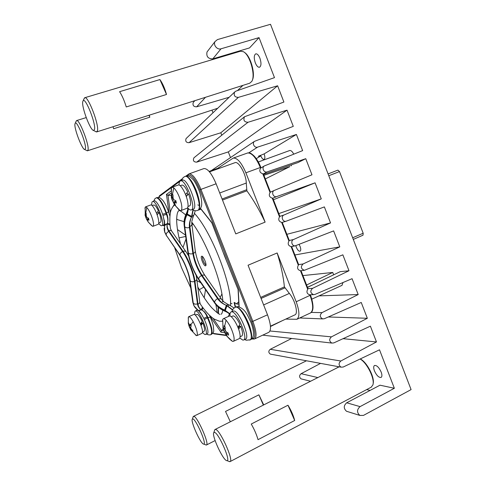 <?xml version="1.0" encoding="UTF-8"?>
<svg xmlns="http://www.w3.org/2000/svg" width="486" height="486" viewBox="0 0 486 486"><rect width="100%" height="100%" fill="white"/><g stroke="black" fill="none" stroke-linecap="round" stroke-linejoin="round"><path stroke-width="0.73" d="M337.922 170.118L328.086 173.921L337.922 170.118L339.495 171.576L363.176 233.237L363.018 235.2L353.286 239.398M328.068 173.873L325.869 168.156M355.035 243.942L353.292 239.41L363.018 235.2M171.601 230.996L170.507 228.772C168.934 218.961 170.483 210.705 171.2 209.879C172.202 207.455 173.368 205.827 174.693 204.989M229.933 339.435L226.768 336.045L227.369 336.646L226.148 334.204L226.124 333.645L228.627 335.152L228.159 333.044L226.488 333.785M225.419 333.943L223.937 330.857L226.768 336.045M223.937 330.857L222.843 327.297L223.961 329.368L224.052 325.723L224.593 326.343L226.057 320.177C229.514 324.284 232.071 329.538 233.742 335.941C234.367 338.991 234.246 340.789 233.359 341.336L232.472 341.354L230.686 340.06M222.485 321.41L222.697 319.472L223.268 318.761C223.931 318.464 224.86 318.931 226.057 320.177M197.79 204.904L199.74 205.651M211.27 334.429L211.325 334.404C213.044 333.244 213.846 331.95 213.725 330.516L213.311 325.881C213.245 325.237 211.89 320.669 210.262 317.127L207.947 317.631C206.477 313.877 204.478 311.356 201.951 310.068L201.234 309.74L202.492 307.134M188.204 318.196L188.696 316.696C189.668 316.459 191.15 318.105 193.142 321.647C195.943 327.102 197.346 331.434 197.359 334.635L196.891 335.638L195.378 334.945M190.962 330.176L190.5 329.119L192.814 331.774L192.899 330.826L191.089 328.688L190.64 327.309L191.265 325.814L190.281 324.004L189.57 325.626L188.386 322.497L188.319 323.463L190.731 329.915M190.749 324.915L193.142 321.647M222.479 321.234L219.447 321.24L214.192 319.083C209.837 316.21 205.232 311.247 200.39 304.187L199.758 302.14M171.096 190.05L171.461 187.888L172.111 187.244L173.763 187.809C176.801 190.822 179.279 195.858 181.199 202.923C182.183 207.382 182.074 209.928 180.871 210.572L179.942 210.487L178.326 209.162M173.763 187.809L172.445 194.436L171.983 194.029L172.02 198.215L171.339 196.8M174.328 204.406L172.293 200.244L174.626 204.922L175.628 205.778L174.225 202.14L176.412 203.069L175.841 200.688L173.885 199.813L173.095 198.203L172.986 194.856L172.445 194.436M175.1 205.378L179.061 209.897M151.62 225.644L148.169 221.95L147.294 219.332L149.026 220.17L148.503 218.208L146.954 217.43L146.31 216.076L146.171 213.311L145.757 212.935L146.79 207.455C149.129 210.104 151.146 214.332 152.853 220.152C153.758 223.779 153.801 225.832 152.981 226.3L151.523 225.547M146.997 220.109L145.964 217.886L148.169 221.95M147.027 217.473L145.958 217.874L145.028 214.958M145.059 214.751L145.527 216.009L145.411 212.57L145.757 212.935M144.931 208.445L145.527 206.884L146.79 207.455M341.998 285.349L342.964 282.542M223.329 318.737L229.222 316.107C231.421 314.491 238.274 325.511 239.756 333.189C240.363 336.239 240.218 338.037 239.306 338.596L239.227 338.633M353.14 294.723L358.188 294.552L352.064 278.691L314.946 294.413L313.549 294.65C310.299 293.028 309.977 290.92 312.583 288.332L348.997 270.745L342.861 254.834L304.412 270.283C300.858 268.849 300.421 266.735 303.106 263.953L339.787 246.864L333.627 230.905L295.281 245.807C291.898 246.451 290.355 240.661 293.599 239.495L330.541 222.916L324.362 206.902L286.139 221.209C282.627 222.345 280.58 216.179 284.067 214.964L321.27 198.889L315.074 182.827L276.892 196.514C273.43 198.039 270.824 191.861 274.329 190.427L311.969 174.79L305.755 158.679L267.306 171.844C264.05 173.247 261.292 167.676 264.372 165.926L302.638 150.611L296.405 134.458L257.689 147.094C254.615 148.376 251.76 143.364 254.427 141.377L293.283 126.366L287.026 110.158L248.036 122.272C244.264 122.095 243.085 120.261 244.501 116.761L283.897 102.036L277.621 85.779L238.359 97.37C234.75 97.261 233.499 95.493 234.598 92.067L235.935 91.131L274.481 77.639L259.038 37.622L221.015 48.8C217.266 50.119 213.014 45.01 215.012 41.583L217.436 39.597L270.508 24.3L411.089 389.596L363.473 415.402L359.859 415.433C356.73 412.517 356.797 409.577 360.059 406.624L394.353 388.265L379.511 349.811L343.177 367.039L341.026 367.155C338.535 365.241 338.469 363.188 340.832 361.013L376.474 341.944L370.393 326.179L333.797 342.903L331.853 343.073C329.137 341.221 329.004 339.149 331.446 336.859L367.343 318.281L361.244 302.468L324.387 318.695L322.692 318.907C319.727 317.151 319.509 315.062 322.03 312.632L358.188 294.552M200.426 323.907L202.225 321.392C200.171 317.036 198.458 314.667 197.091 314.302L195.208 315.062M188.696 316.696L193.78 314.485C195.803 312.869 203.239 328.129 202.455 332.351L201.963 333.366L196.891 335.638M245.485 339.149L245.582 339.107C250.533 337.563 238.863 310.202 233.596 310.955L231.148 311.897M230.036 316.064C229.86 313.78 230.206 312.401 231.075 311.927L231.676 311.805C236.895 311.076 248.577 338.469 243.674 339.987L242.836 340.109L239.811 338.043M373.114 383.758C375.058 377.61 366.535 361.414 360.156 358.99M371.189 387.202L372.896 384.906C375.028 378.904 366.875 362.495 360.096 359.02M381.17 372.057C382.16 374.828 382.148 376.614 381.133 377.409C378.867 377.756 376.632 375.575 374.433 370.861C373.436 368.084 373.455 366.292 374.481 365.496C376.723 365.132 378.946 367.319 381.17 372.057M299.054 244.415L300.099 246.469C300.974 248.984 300.968 250.563 300.075 251.201C298.817 251.371 297.566 250.059 296.326 247.253L295.846 245.673M264.141 153.892C265.131 156.838 265.107 158.673 264.062 159.402C262.956 159.536 261.875 158.363 260.818 155.891L258.352 156.267L264.141 153.892L292.159 137.009M259.931 58.247C261.45 63.046 261.298 66.047 259.469 67.25C257.993 67.408 256.608 65.944 255.314 62.852C253.783 58.077 253.941 55.076 255.782 53.843C257.246 53.685 258.631 55.155 259.931 58.247M228.608 97.808L228.59 97.431M228.292 98.105L228.256 97.528M252.38 80.026C255.672 74.054 250.448 55.702 244.44 52.415M96.775 131.894L249.731 83.209L251.772 81.417C255.77 75.609 250.004 54.869 243.407 51.692L240.467 51.224M293.732 154.165C292.353 151.486 290.986 150.277 289.644 150.539L258.321 161.966M289.911 166.619L263.916 175.306M223.669 253.394L225.966 259.245M228.76 461.305L230.121 461.591C233.845 460.266 219.781 429.375 215.541 429.448L214.757 429.752L214.514 430.517M294.692 420.487L258.03 439.666C256.59 434.599 254.324 429.393 251.244 424.041L287.973 405.227C291.157 410.372 293.398 415.463 294.692 420.487L287.973 405.227M205.9 444.976L206.501 444.976C209.606 444.034 197.091 415.973 193.762 416.332L193.051 417.11M230.34 421.769L225.522 411.435L258.874 394.826L263.716 404.917M86.666 150.49L87.492 150.781L88.051 149.834C89.388 144.925 79.297 118.997 76.642 120.558L76.083 121.397M149.226 115.2L149.828 117.199L113.651 128.754L113.001 126.731M95.548 131.506L96.69 131.925L97.467 130.698C99.205 124.787 88.148 95.942 84.801 97.704L84.005 98.901M166.504 94.472L126.251 106.95C124.337 100.657 122.12 95.572 119.599 91.69L159.912 79.564C162.567 83.3 164.766 88.27 166.504 94.472L159.912 79.564M201.514 314.302C200.129 312.17 198.95 310.858 197.978 310.36L197.043 310.268L195.402 310.979L196.332 311.076C200.554 312.595 208.931 333.767 205.633 334.544L204.545 334.38L202.455 332.345M207.218 333.833L207.267 333.815C209.132 333.226 206.963 324.217 203.209 317.23L202.152 315.536M164.657 222.776L163.326 216.635C161.255 208.767 156.115 199.904 154.281 200.906L152.586 201.526C155.957 199.594 165.598 224.562 161.923 225.668L161.838 225.711C161.097 225.929 160.07 225.146 158.764 223.353M151.851 205.329C151.638 203.33 151.82 202.097 152.385 201.635L152.586 201.526M163.43 225.097L163.606 225.03C164.402 224.526 164.547 222.776 164.043 219.769M191.308 209.952L193.44 209.132C198.659 207.413 187.371 177.615 182.457 180.197L180.458 180.914C185.33 178.35 196.636 208.178 191.466 209.879L191.308 209.952C190.342 210.256 189.109 209.521 187.602 207.753M179.067 185.02C179.036 182.979 179.383 181.673 180.112 181.102L180.458 180.914M209.496 171.868L234.981 162.682C238.626 160.817 246.226 174.419 246.274 183.046L246.876 190.828C253.328 199.655 259.415 210.092 265.125 222.132L245.892 172.816L260.314 167.5L260.575 168.162L264.372 165.926M226.579 460.6L226.998 460.661C231.032 460.983 218.39 432.504 214.496 432.418L213.816 432.668C211.446 435.061 222.643 459.635 226.579 460.6M203.519 444.089L203.774 444.119C207.079 444.477 195.846 418.774 192.802 418.962L192.353 419.145C190.336 420.998 200.408 443.56 203.519 444.089M85.433 148.68C86.581 144.129 77.189 120.552 75.257 123.14L74.911 124.076C74.139 128.881 82.189 149.664 84.752 149.524L85.433 148.68M94.539 129.385C96.04 123.875 85.639 97.516 83.179 100.626L82.699 101.853C81.678 107.643 90.39 130.497 93.585 130.473L94.539 129.385M185.555 194.625L187.699 191.879C185.427 187.177 183.514 184.917 181.964 185.099L180.215 185.731M188.003 206.477L189.844 205.772C191.271 204.223 190.828 200.22 188.507 193.78L186.144 196.198M172.111 187.244L178.313 185.002C180.452 183.896 185.767 192.918 187.444 200.603C188.404 205.049 188.258 207.607 187.019 208.263L180.871 210.572M156.51 213.239L158.387 210.875C156.498 206.872 154.998 204.916 153.88 205.001L152.185 205.627M160.423 222.296L160.562 222.242C161.528 221.069 161.024 217.807 159.056 212.461L157.027 214.605M145.527 206.884L150.781 204.958C152.264 204.12 156.565 211.799 158.138 218.165C159.025 221.792 159.05 223.846 158.199 224.325L152.981 226.3M201.72 256.225C203.342 255.515 207.322 265.368 205.59 265.806L205.517 265.83C203.853 266.419 199.953 256.693 201.672 256.237L201.72 256.225M237.897 327.321L239.938 324.375C237.417 319.144 235.194 316.307 233.274 315.857L231.172 316.684M239.276 325.347L239.622 326.179L238.207 328.111M238.614 329.204L240.746 326.276L239.622 326.179M241.749 336.014L241.815 335.984C243.079 334.872 242.727 331.634 240.746 326.276M202.376 256.438C202.553 259.761 203.743 262.677 205.943 265.174M198.215 210.159L201.016 209.199M184.079 221.665L177.463 219.642L176.661 218.961M215.942 304.716L217.206 312.777M218.445 307.261L218.53 313.604M218.184 313.409L218.105 306.964M250.284 339.842L250.405 339.787C252.532 337.946 251.991 332.643 248.771 323.864C244.324 313.543 240.181 307.881 236.354 306.885L235.212 307.231L234.1 302.486L234.489 302.535L235.564 307.073M237.812 304.09L236.451 303.835L234.489 302.535M146.432 216.58L145.508 216.701M171.242 196.812L171.813 199.169L173.289 198.968M172.293 200.244L171.813 199.169M174.626 204.922L174.96 204.563M179.972 255.369L166.23 235.206L179.972 255.369C184.012 260.915 189.23 274.092 189.88 280.367L193.252 303.064L190.117 280.695C189.2 273.569 184.37 261.365 179.929 254.992L166.23 235.206L164.699 232.095L164.201 229.495M153.722 201.113L154.967 198.653L156.316 197.802C159.177 198.215 162.439 203.415 166.103 213.39L166.443 214.387C167.913 217.91 168.199 220.984 167.305 223.609L164.353 225.796M170.076 225.103L167.166 223.967C166.649 226.616 167.178 229.113 168.764 231.47L182.621 251.566C187.809 258.941 193.446 273.187 194.455 281.455L197.462 303.835C197.838 306.423 199.078 308.403 201.18 309.764L198.349 310.548L197.917 310.275M186.976 192.814L187.632 194.339M157.877 211.519L158.442 212.844M164.687 223.688L163.539 217.758M164.25 220.529L163.697 218.548M167.305 223.609L164.56 224.86L164.462 225.31M200.232 312.219L201.617 314.375L198.95 310.858M202.589 316.24L201.617 314.375M196.763 279.134L199.685 301.563C199.928 302.681 199.369 303.574 198.015 304.242C198.349 306.587 199.424 308.416 201.234 309.74L198.762 310.791L198.361 310.554L201.611 314.375M157.124 214.867L159.056 212.461M186.278 196.581L188.507 193.78M148.983 115.279L149.828 117.199M258.874 394.826L263.357 405.099M310.463 295.148L296.193 301.776L277.154 252.969C281.005 265.441 283.411 276.747 284.389 286.892L289.352 293.41C295.02 299.984 298.526 313.622 294.935 314.861L294.826 314.91M189.941 328.421L190.688 327.886M192.954 209.909L191.448 217.133L187.007 214.727L187.335 214.053L191.721 216.452M188.167 208.385L187.335 214.053L188.44 208.664M186.764 212.613L187.08 213.725L186.745 214.399C184.747 218.603 183.994 222.6 184.492 226.391L188.082 252.513C189.74 261.93 193.294 270.915 198.75 279.462L214.654 302.681C216.975 306.022 220.316 308.616 224.684 310.457L230.018 314.193M166.443 214.387L162.974 215.42M169.991 224.161L167.5 223.159L167.22 223.949C166.88 226.342 167.433 228.608 168.867 230.735C170.331 230.249 171.339 230.479 171.886 231.409L185.883 251.578M162.585 214.198L166.577 213.208C168.047 216.786 168.356 220.103 167.5 223.159M203.033 307.863L201.951 310.068M194.886 314.794C194.564 312.62 194.734 311.344 195.402 310.979M201.514 309.904C203.871 310.997 205.718 313.324 207.048 316.872L203.786 318.36M193.744 215.48L193.258 216.525L191.448 217.133C190.062 220.395 189.546 223.511 189.886 226.482C191.417 225.808 192.055 224.915 191.806 223.803L193.562 224.672M193.197 210.043L192.049 215.62L193.811 215.334L195.238 210.693M186.478 213.208L186.745 214.399M227.806 304.315L224.07 302.031L221.731 299.589C221.221 298.696 220.176 298.55 218.597 299.151C220.419 301.757 223.001 303.817 226.342 305.348L227.983 304.394L229.058 304.862M209.108 171.418L217.771 168.296L219.314 168.332M229.179 97.261L196.623 106.817C193.628 106.817 192.492 105.383 193.221 102.503L193.756 101.908M196.623 106.817L205.481 97.297M301.928 379.08L301.101 378.873C299.097 377.191 299.103 375.459 301.126 373.685L317.856 377.573M285.762 319.095L296.873 319.284L310.293 313.045M296.193 301.776C299.552 311.192 299.777 317.024 296.873 319.284M277.154 252.969L248.06 265.228L267.507 314.813L251.827 321.787L199.904 189.819L200.943 189.376C196.472 178.891 192.486 173.733 188.993 173.903L203.828 168.599M268.715 332.369L268.855 332.303C271.419 330.194 270.969 324.362 267.507 314.813M254.403 339.021L254.597 338.93C256.979 336.895 256.414 331.069 252.902 321.453L200.943 189.376L216.112 183.787C211.665 173.393 207.595 168.32 203.907 168.575M216.112 183.787L235.765 233.894L265.125 222.132M217.771 168.296L233.195 158.108C237.259 157.701 241.493 162.603 245.892 172.816M201.751 322.06L202.103 322.917L200.748 324.727M202.486 331.926L204.138 331.185C205.031 330.322 204.618 327.588 202.893 322.983L202.103 322.917M171.115 195.402L167.949 195.323L170.951 193.197M166.51 213.002C162.853 203.136 159.615 198.015 156.784 197.626C160.101 197.352 159.73 197.371 162.755 200.268C164.936 203.069 166.862 206.902 168.539 211.756L166.51 213.002L168.563 211.841M172.852 206.811L174.34 204.43M185.682 236.451L179.055 237.891M185.494 235.078L177.475 229.58M182.991 247.41L186.023 238.912M203.774 287.086L199.303 289.705M200.803 282.749L196.964 280.659M210.244 317.085L207.486 317.838C211.41 326.969 212.54 332.564 210.869 334.605L210.809 334.635M204.205 297.766L205.542 289.662M223.153 328.828L221.44 330.523L213.056 318.312M298.635 264.736L298.331 265.228C296.897 268.005 297.614 269.845 300.482 270.751L304.412 270.283M289.255 240.619L288.939 241.074C287.493 243.826 288.21 245.673 291.096 246.615L291.649 246.59L298.708 264.742M279.845 216.434L279.511 216.847C278.053 219.581 278.776 221.428 281.673 222.406L282.178 222.43M270.404 192.164L270.058 192.541C268.588 195.25 269.311 197.109 272.227 198.118L272.743 198.185M260.575 168.162C259.087 170.847 259.816 172.712 262.75 173.757L263.284 173.867M305.755 158.679L298.015 162.555L263.558 174.377M291.12 164.924L291.472 165.835M265.326 178.933L289.856 166.643M259.166 156.437L258.995 155.976M233.195 158.108L247.866 152.902C249.537 153.035 249.913 152.088 254.312 156.2C257.015 159.329 259.184 163.041 260.818 167.348M237.478 90.59L242.964 85.36M259.038 37.622L249.537 47.914L212.801 58.873C208.099 58.867 206.173 56.558 207.018 51.959L207.862 50.872M347.806 411.666L346.494 411.253C343.474 408.44 343.541 405.622 346.706 402.785L379.979 385.191L394.353 388.265M338.991 366.784L335.401 368.716M301.126 373.685L320.566 363.382M169.152 213.646L166.443 194.406L167.949 195.323L170.373 212.777M224.72 332.637L220.96 332.175L221.44 330.523L223.912 330.808M200.451 208.269L211.805 222.6L224.708 256.377L238.061 289.535M211.805 222.6L211.847 222.91M225.146 311.313L224.684 310.457M230.054 313.859L224.66 310.08L226.342 305.348C222.521 303.786 219.605 301.575 217.6 298.702L201.562 275.55C199.722 276.461 198.774 277.634 198.713 279.086L214.624 302.304C214.721 300.864 215.711 299.662 217.6 298.702M232.673 309.776L227.77 306.101L229.198 304.922M227.77 306.101L226.342 305.348L232.563 310.025M225.771 311.569L225.37 310.372L226.944 305.706M310.548 295.178C313.853 305.178 313.822 311.107 310.457 312.966C313.519 310.645 313.403 304.807 310.098 295.464L309.643 294.795C306.939 293.805 306.289 291.977 307.699 289.304L307.984 288.775M201.028 325.48L202.893 322.983M271.133 354.264L270.368 354.124C268.351 352.605 268.315 351.001 270.259 349.3L340.832 361.013M343.037 338.681L376.474 341.944M270.259 349.3L291.661 338.469M269.979 330.996L331.446 336.859M263.825 335.273L262.835 335.103M328.311 316.969L367.343 318.281M270.477 326.525L282.202 320.742M311.265 312.413L322.03 312.632M298.653 264.597L303.106 263.953M294.911 254.98L339.787 246.864M289.285 240.515L293.599 239.495M286.868 234.313L330.541 222.916M279.887 216.361L284.067 214.964M278.812 213.591L321.27 198.889M273.424 199.746L315.074 182.827M272.822 198.197L276.892 196.514M263.376 173.909L267.306 171.844M256.256 158.636L260.818 155.891M292.214 136.979L296.405 134.458M248.783 152.847L257.689 147.094M230.51 157.592L228.286 151.911L287.026 110.158M228.286 151.911L196.709 162.136L248.036 122.272M196.709 162.136C193.677 162.057 192.742 160.629 193.896 157.853L194.339 157.5M221.768 135.223L220.814 132.781L277.621 85.779M220.814 132.781L189.066 142.684L238.359 97.37M189.066 142.684C186.168 142.665 185.172 141.298 186.071 138.577L186.557 138.115M234.653 52.354L233.93 53.174M212.996 112.77L211.963 110.128M366.638 389.602L370.107 390.41M307.99 288.605L312.583 288.332M225.152 329.18L224.119 329.295M223.833 329.332L223.317 329.387M226.221 335.389L226.512 335.067M224.593 326.343L225.206 326.963L225.206 330L226.02 331.683L228.159 333.044M302.93 275.592L332.734 272.458L333.651 274.815M332.734 272.458L306.581 284.99M318.968 295.877L353.073 294.723M307.517 287.384L340.188 271.674L348.997 270.745M363.176 233.237L352.66 237.769M339.495 171.576L328.785 175.732M230.522 303.367L232.035 303.689M198.75 189.728C202.219 198.428 201.969 205.742 201.326 206.295C201.508 206.927 200.657 208.123 198.774 209.879L198.227 210.146C200.712 207.674 200.056 201.107 196.247 190.457C192.17 180.883 188.562 176.163 185.427 176.303C187.499 175.841 189.2 176.151 190.53 177.226C193.088 179.522 194.035 179.413 198.731 189.692M250.946 322.364C247.35 315.104 245.697 309.406 238.371 306.678L236.354 306.885M206.72 334.058L208.044 334.726C209.648 334.982 210.59 334.939 210.869 334.605L211.325 334.404C212.99 332.4 211.896 326.878 208.038 317.832M222.898 301.587L222.388 301.636M221.895 294.018L220.158 297.329M232.144 311.453C232.035 310.171 233.025 308.774 235.127 307.267L235.819 307.122C242.034 306.101 255.764 338.195 249.871 340.036L249.737 340.097M185.427 176.303L184.868 176.497C190.737 173.435 203.932 208.409 197.68 210.353L198.063 210.219M207.048 316.872L207.486 317.838L204.339 319.527M246.274 183.046L219.721 192.985M188.556 255.855L186.162 251.985C185.628 251.062 184.607 250.855 183.113 251.371L182.621 251.566C180.847 252.416 179.948 253.558 179.929 254.992M196.113 275.38L196.69 278.569C196.933 279.687 196.35 280.58 194.947 281.254L194.455 281.455C192.596 282.074 191.15 281.825 190.117 280.695M238.717 301.849L236.451 303.835M145.551 215.328L146.207 215.079M148.564 218.487L146.596 219.222M148.673 218.937L147.477 219.38M176.035 201.605L174.456 202.188M172.099 197.365L172.992 197.037M172.463 200.493L174.055 199.91M175.926 201.107L173.247 202.097M189.564 279.341L189.88 280.367M195.068 307.553L193.829 305.548L192.79 302.262L189.643 279.893C188.86 273.381 184.218 261.656 180.087 255.8L180.367 256.201M168.764 231.47C167.038 232.284 166.176 233.401 166.182 234.829L164.651 231.719L164.128 228.11M195.852 308.507L193.829 305.548L192.711 301.691M168.867 230.735L183.113 251.371C188.307 258.74 193.944 272.98 194.947 281.254L198.015 304.242M198.349 310.548L194.06 305.882L193.252 303.064C194.26 304.193 195.658 304.449 197.462 303.835M164.256 220.547L164.195 220.128C164.602 221.173 164.724 222.752 164.56 224.86L164.699 232.095L166.637 236.056M189.886 226.482L193.398 253.394C194.868 252.714 195.481 251.815 195.238 250.697L191.879 224.368M261.085 298.434L284.82 287.906M260.672 297.389L284.389 286.892M289.352 293.41L263.631 304.929M246.876 190.828L222.497 200.062M222.084 199.011L246.505 189.777M189.655 325.498L190.791 324.994M189.06 326.033L190.913 325.219M190.791 326.847L189.51 327.412M191.612 329.38L191.01 329.642M184.151 225.352L184.741 226.725L188.331 252.848C189.412 253.978 190.925 254.227 192.881 253.601L189.449 227.46C187.426 228.086 185.852 227.843 184.741 226.725C184.249 222.934 185.002 218.931 187.007 214.727M189.449 227.46C189.048 224.192 189.716 220.747 191.448 217.133M192.881 253.601L193.398 253.394C194.704 261.073 197.602 268.387 202.079 275.337L201.562 275.55C197.085 268.6 194.193 261.28 192.881 253.601M221.458 299.2L205.189 275.86C204.655 274.948 203.622 274.772 202.079 275.337L218.597 299.151M188.331 252.848C189.941 262.015 193.404 270.763 198.713 279.086M215.025 303.519L214.624 302.304C216.95 305.645 220.292 308.239 224.66 310.08M199.139 280.313L198.75 279.462M187.748 251.462L188.082 252.513M291.096 246.615L298.331 265.228M281.673 222.406L288.939 241.074M272.227 198.118L279.511 216.847M262.75 173.757L270.058 192.541M260.769 167.391L260.314 167.5C256.079 157.634 251.845 152.786 247.623 152.962M166.443 194.406L170.993 191.132M220.96 332.175L209.405 315.293M212.825 333.159L214.35 333.9M179.899 181.29L159.372 196.49L159.694 195.597M159.372 196.49L158.77 197.474M199.904 189.819C195.25 179.061 191.296 174.207 188.027 175.27L188.374 174.219M188.027 175.27L187.001 176.029M181.679 179.972L180.342 180.962M251.955 338.596L253.188 339.173M252.374 338.657C255.824 338.147 255.636 332.527 251.827 321.787M213.646 333.463L226.057 335.127M238.268 289.838L239.142 306.848M300.482 270.751L307.699 289.304M212.801 58.873L221.015 48.8M346.706 402.785L360.059 406.624M224.052 328.755L225.146 328.263M224.186 331.282L225.389 330.735M226.701 332.175L224.994 332.946M180.537 243.875C178.101 234.762 176.813 226.974 176.655 220.51C176.746 213.469 177.779 211.963 178.338 211.143M174.735 247.939L181.46 267.519L190.785 287.991M222.697 319.472L222.971 327.679M250.989 322.467C254.202 331.094 253.625 335.297 253.115 336.44C252.544 338.116 251.645 339.234 250.405 339.787L246.226 340.236L244.671 339.526M188.361 317.097L188.313 323.178M188.641 324.782L189.51 327.394M174.741 205.043L179.942 210.487M145.156 207.249L145.229 215.541M148.115 221.895L152.452 226.263M197.784 286.947C202.455 295.549 207.085 302.45 211.653 307.65C216.677 312.541 219.459 314.74 220.012 314.242M311.872 299.121L342.059 285.325M233.359 341.336L239.306 338.596M245.582 339.107L243.674 339.987M196.532 310.487L196.794 309.424M162.974 225.279L164.311 226.026M184.868 176.497L183.137 177.578L181.509 180.537M371.432 387.075L230.121 461.591M215.11 440.577L206.501 444.976M86.222 117.594L76.642 120.558M240.673 51.164L84.801 97.704M228.377 316.483L229.392 313.999M230.54 305.566C231.956 285.027 211.799 232.047 194.546 213.494M221.391 314.09L221.179 314.266C221.543 313.616 221.816 314.685 222.782 310.208M207.267 333.815L205.633 334.544M226.998 460.661L229.835 461.694M203.774 444.119L206.301 445.048M75.257 123.14L76.436 120.662M83.179 100.626L84.503 97.85M160.489 222.272L158.813 222.91M222.266 301.636L222.91 301.77M241.815 335.984L240.108 336.768M146.268 215.735L145.527 216.009M148.643 218.828L147.294 219.332M176.005 201.477L174.225 202.14M173.052 197.838L172.02 198.215M238.82 303.835L237.429 304.157M171.461 187.888L171.473 197.438M93.585 130.473L96.35 131.925M84.752 149.524L87.255 150.788M192.353 419.145L193.246 416.545M213.816 432.668L214.757 429.752M294.935 314.861L270.447 326.167M190.834 325.067L189.57 325.626M191.18 328.815L190.5 329.119M187.778 207.953C187.948 208.998 187.584 210.608 186.685 212.777L186.387 213.397C184.364 217.667 183.647 221.841 184.23 225.917L187.833 252.034C189.57 261.796 193.246 271.085 198.859 279.9L214.751 303.118C217.157 306.66 220.565 309.363 224.969 311.24L225.619 311.508C227.94 312.638 229.398 313.683 229.993 314.655M163.515 225.073L161.838 225.711M191.806 223.803L191.806 221.756M191.885 221.075L193.167 216.726M195.311 251.256C196.818 259.724 200.019 267.798 204.91 275.465M222.837 300.895C221.324 280.118 205.76 240.546 191.776 222.163M185.695 214.964C181.4 211.289 179.097 209.873 178.775 210.711L178.921 210.869M193.221 102.503L194.856 100.675M217.716 108.25L87.547 150.763M301.101 378.873L310.578 381.249M306.478 360.782L193.477 416.356M339.161 366.815L215.091 429.472M190.567 329.52L196.387 335.65M192.377 209.545C194.279 210.766 195.992 211.058 197.516 210.426M168.624 212.036L169.912 216.118M156.316 197.802L156.784 197.626M209.332 315.147L210.159 316.902M251.608 338.961L254.597 338.93L268.855 332.303M286.139 221.209L282.245 222.418L289.322 240.619M272.804 198.154L279.912 216.416M263.339 173.824L270.465 192.146M260.824 167.354L260.994 167.792M225.328 257.859L238.128 289.692M211.793 222.776L224.137 254.84M200.372 208.391L211.805 222.837M226.33 335.528L214.034 333.858L212.746 333.262M182.171 178.848L159.517 195.724L158.636 197.45M185.719 176.205L188.993 173.903M238.079 289.601L238.978 306.8M234.033 307.954L229.192 304.916M237.204 306.636L235.753 306.994M310.39 294.771L310.536 295.16M301.022 270.702L308.063 288.787M270.368 354.124L341.026 367.155M263.084 335.188L331.853 343.073M299.68 317.978L322.692 318.907M291.533 246.609L295.281 245.807M270.459 192.128L274.329 190.427M211.24 170.647L254.427 141.377M193.896 157.853L244.501 116.761M186.071 138.577L234.598 92.067M207.018 51.959L215.012 41.583M346.494 411.253L359.859 415.433M309.643 294.795L313.549 294.65M225.146 328.834L223.961 329.368M227.831 332.867L226.124 333.645M226.962 336.251L232.472 341.354M307.462 287.244L312.747 284.869"/></g></svg>
